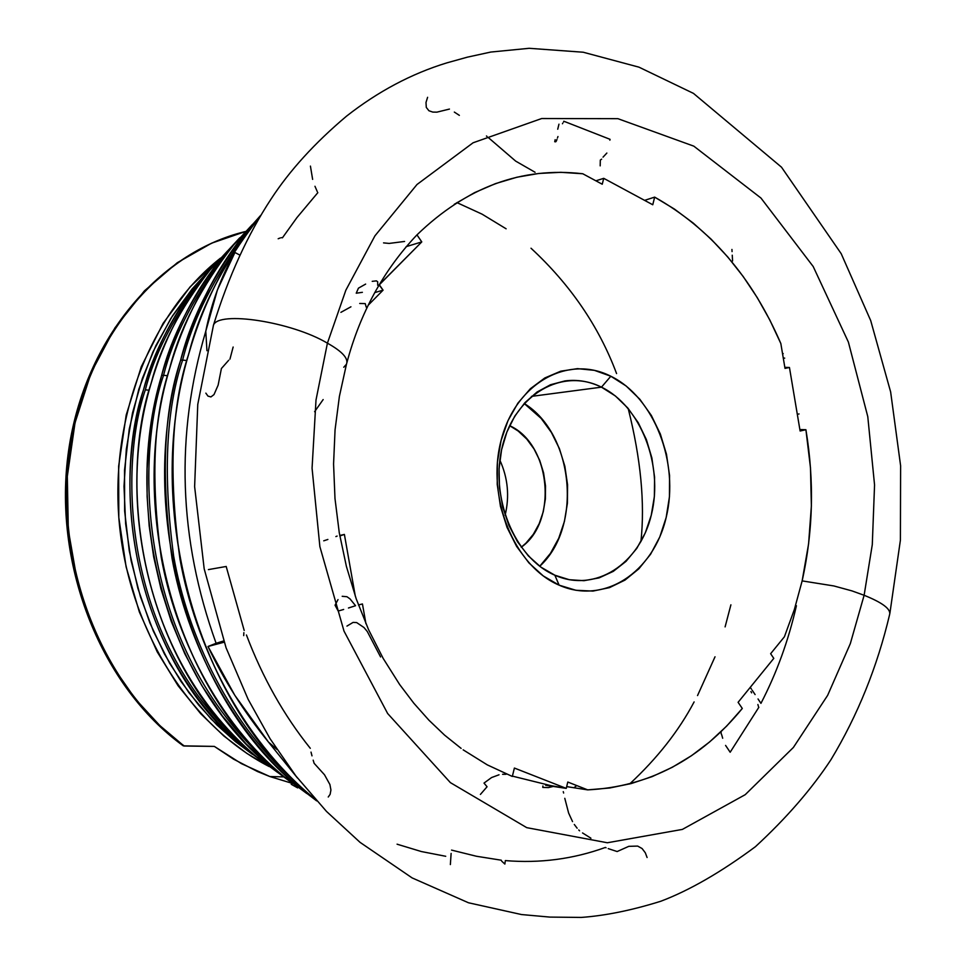 <?xml version="1.0" encoding="UTF-8"?>
<svg xmlns="http://www.w3.org/2000/svg" width="966" height="966" viewBox="0 0 966 966"><rect width="100%" height="100%" fill="white"/><g stroke="black" fill="none" stroke-linecap="round" stroke-linejoin="round"><path stroke-width="1.45" d="M229.944 359.135L233.144 347.023M416.974 234.883L421.78 241.911L416.974 234.883C466.445 187.078 521.712 166.695 582.764 173.759L602.241 184.228L603.738 178.336L595.877 180.811L603.738 178.336L652.762 204.768L654.658 197.124C710.058 228.302 752.116 277.097 780.83 343.51L785.008 368.396L789.451 367.478L784.827 367.334L789.451 367.478L800.114 431.005L805.91 429.713C814.41 480.996 813.155 531.385 802.142 580.892L833.875 585.951L852.036 590.914L864.123 595.273L872.286 544.655L874.556 484.956L867.782 416.636L848.389 342.085L813.203 266.531L760.954 198.042L693.817 146.156L617.902 118.673L541.697 118.528L473.074 142.787L416.998 184.506L374.941 235.837L345.852 290.198L327.414 343.171C291.454 321.654 218.268 310.641 213.462 325.18C218.268 310.641 291.454 321.654 327.414 343.171L345.852 290.198L374.941 235.837L416.998 184.506L473.074 142.787L541.697 118.528L617.902 118.673L693.817 146.156L760.954 198.042L813.203 266.531L848.389 342.085L867.782 416.636L874.556 484.956L872.286 544.655L864.123 595.273C882.586 602.712 891.075 609.148 889.614 614.569C891.075 609.148 882.586 602.712 864.123 595.273L850.309 643.67L827.633 695.375L793.4 747.442L745.233 794.668L682.382 829.408L607.336 842.763L526.748 827.657L450.385 782.629L387.644 713.512L344.005 631.1L319.879 546.623L312.066 468.196L316.003 400.021L327.414 343.171C342.302 351.503 348.654 358.519 346.468 364.218C348.654 358.519 342.302 351.503 327.414 343.171L316.003 400.021L312.066 468.196L319.879 546.623L344.005 631.1L387.644 713.512L450.385 782.629L526.748 827.657L607.336 842.763L682.382 829.408L745.233 794.668L793.4 747.442L827.633 695.375L850.309 643.67L864.123 595.273L852.036 590.914L833.875 585.951L802.142 580.892L794.39 609.437L784.404 636.787L794.39 609.437L802.142 580.892L808.59 543.87L811.38 505.979L810.474 467.737L805.91 429.713L800.114 431.005L789.451 367.478L785.008 368.396L780.83 343.51L769.805 319.963L757.235 297.588L743.216 276.554L727.809 257.028L711.145 239.182L693.31 223.146L674.437 209.079L654.658 197.124L652.762 204.768L603.738 178.336L602.241 184.228L582.764 173.759L560.811 172.31L538.823 173.457L516.991 177.213L495.51 183.612L474.572 192.632L454.201 204.345M742.299 708.452C700.422 759.638 648.886 786.771 587.69 789.874L567.634 786.771L587.69 789.874L609.667 788.002L631.209 783.559L652.135 776.628L672.288 767.294L691.511 755.678L709.672 741.9L726.637 726.118L742.299 708.452L738.096 702.318L773.79 658.377L770.639 653.704L784.404 636.787L770.639 653.704L773.79 658.377L738.096 702.318L742.299 708.452M606.068 847.774L605.392 847.436C573.309 859.064 539.97 863.459 505.363 860.597L505.206 861.479M501.499 860.863L501.269 860.199L476.419 856.25L451.569 850.104M512.318 776.459L514.395 768.055L512.318 776.459L487.299 764.879L463.149 749.833M310.291 748.312C283.871 715.383 262.583 677.601 246.439 634.988M244.193 630.484L226.177 566.438M545.633 785.261L566.245 788.389L514.395 768.055L566.245 788.389L550.294 785.503L512.403 776.121M640.917 541.685C645.059 503.153 640.808 458.741 628.178 408.449M616.574 373.564C598.944 326.484 570.423 284.704 531.01 248.226M506.124 228.797L482.106 214.174L456.918 202.606M397.074 844.187L421.357 851.541L445.724 856.287M730.9 604.813L725.104 626.898M715.021 656.795L697.537 695.568M694.119 701.92C678.82 730.864 657.327 758.213 629.651 783.969M292.77 781.868L304.785 790.49L292.77 781.868M574.468 787.302L576.762 785.575M264.068 761.16L275.515 769.359L264.068 761.16M889.915 613.156L900.397 540.175L900.614 465.781L890.64 391.942L870.704 320.591L841.193 253.672L781.506 167.19L693.467 93.388L638.985 67.173L583.222 52.224L529.151 48.3L490.776 52.055L467.411 57.151L446.799 62.887C411.456 73.706 378.032 91.468 346.54 116.149C314.88 142.823 289.715 170.451 271.072 199.032C247.67 234.629 228.459 276.674 213.462 325.18L197.764 404.416L194.625 486.635L204.176 568.781L226.068 647.788L248.117 699.299L270.118 738.785L295.946 776.036L326.484 811.416L360.04 842.34L412.108 877.901L468.498 902.775L521.507 914.548L549.944 917.096L581.29 917.422C605.32 915.696 631.836 910.298 660.853 901.23C689.47 890.386 720.986 872.213 755.4 846.711C786.457 818.081 811.657 789.041 831.014 759.602C857.711 715.287 877.237 666.951 889.614 614.569M729.704 751.56L730.163 752.248L758.841 707.305L758.479 706.714M758.032 698.961L760.942 703.357C776.664 673.048 788.485 640.506 796.407 605.73M609.872 140.191L610.077 139.333L563.806 121.233L563.589 121.982M365.643 284.089L358.434 288.158L356.237 293.205L362.371 292.324M542.916 785.986L542.771 787.411L548.362 787.604L552.842 786.517M601.468 387.161C562.405 367.43 515.47 393.899 502.646 445.217C489.219 496.27 514.323 557.95 554.846 575.205L559.133 585.167C514.105 566.112 486.103 497.381 501.064 440.556C515.361 383.43 567.561 354.196 610.826 376.233L601.468 387.161L531.433 396.386L601.468 387.161L615.39 395.975L627.791 407.99L638.248 422.71L646.375 439.578L651.881 457.969L654.574 477.192L654.368 496.536L651.241 515.313L645.324 532.797L636.811 548.362L625.992 561.391L613.265 571.377L599.089 577.897L584.007 580.687L569.324 579.721L554.846 575.205L540.96 567.163L528.366 555.909L517.547 541.817L508.913 525.419L502.815 507.307L499.494 488.192L499.072 468.788L501.559 449.842L506.872 432.068L514.769 416.141L524.961 402.629L537.024 392.039L550.511 384.734L564.917 380.93C577.402 379.312 589.586 381.389 601.468 387.161L610.826 376.233L626.149 385.989L639.818 399.236L651.35 415.452L660.346 434.024L666.48 454.262L669.547 475.429L669.45 496.778L666.166 517.51L659.814 536.903L650.613 554.206L638.864 568.805L624.99 580.095L609.486 587.63L592.919 591.083L575.917 590.274L559.133 585.167L543.242 575.917L528.885 562.864L516.641 546.466L507.029 527.4L500.46 506.389L497.212 484.316L497.418 462.074L501.064 440.556L507.983 420.657L517.885 403.16L530.346 388.743L544.836 377.96L560.763 371.185L577.511 368.638L594.416 370.352L610.826 376.233C654.332 397.437 679.569 462.811 666.166 517.51C653.402 572.5 603.967 605.078 559.133 585.167L554.846 575.205C595.189 593.221 639.878 564.035 651.458 514.443C663.606 465.117 640.748 406.155 601.468 387.161M314.602 411.709L323.151 399.574M145.347 389.817C154.162 355.319 171.996 320.132 198.875 284.27C171.996 320.132 154.162 355.319 145.347 389.817L149.175 390.252L145.347 389.817C119.724 463.946 119.808 635.894 242.913 744.955C119.808 635.894 119.724 463.946 145.347 389.817M215.43 263.706L200.336 280.273C171.537 317.391 152.592 353.93 143.487 389.89C155.816 347.603 174.774 311.064 200.336 280.273L215.49 263.621M150.877 384.057L150.974 383.9C160.428 346.516 180.074 308.577 209.948 270.069C183.431 302.008 163.773 339.96 150.974 383.9C111.162 515.687 158.931 680.173 256.473 756.789L277.375 772.232M270.625 764.927C135.964 646.073 135.457 456.459 163.556 375.291L161.648 375.376L156.407 395.951L152.06 418.326L148.873 442.549L147.122 468.619L147.122 496.476L149.187 525.963L153.679 556.863L160.936 588.801L171.236 621.319L184.82 653.813L201.834 685.582L222.277 715.842L245.98 743.735L272.654 768.453L291.925 782.871L272.654 768.453C170.173 688.009 119.748 514.274 161.648 375.376C175.112 329.056 195.76 289.112 223.617 255.555L239.809 237.745L223.617 255.555C192.246 296.019 171.586 335.963 161.648 375.376L163.556 375.291C173.216 337.327 192.777 298.723 222.24 259.48C192.777 298.723 173.216 337.327 163.556 375.291L167.601 375.726M169.376 369.278L169.473 369.109C179.773 328.223 201.157 286.83 233.627 244.929L252.428 224.462M182.61 360.089L186.873 360.535L182.61 360.089C165.862 410.296 162.88 475.622 173.651 556.078C187.428 635.23 229.485 726.118 299.472 785.708C229.485 726.118 187.428 635.23 173.651 556.078C162.88 475.622 165.862 410.296 182.61 360.089L180.63 360.197C163.665 410.9 160.803 476.975 172.057 558.433C186.366 638.514 229.836 730.248 301.356 789.162L316.643 800.874L301.356 789.162C190.205 701.98 135.047 511.763 180.63 360.197C195.265 309.663 217.688 266.193 247.876 229.787L260.675 215.382L247.876 229.787C213.86 273.716 191.449 317.186 180.63 360.197L182.61 360.089C193.14 318.49 214.5 276.3 246.68 233.543M188.72 353.822L188.829 353.641C200.01 309.084 223.17 264.104 258.32 218.702L259.6 217.169L258.32 218.702C227.131 256.316 203.959 301.295 188.829 353.641C141.664 510.664 198.851 708.018 313.709 798.073L315.266 799.329L313.709 798.073C239.822 737.191 194.806 642.124 179.978 559.109C168.326 474.656 171.284 406.167 188.829 353.641L188.732 353.967M269.164 766.545L246.922 753.444L223.895 736.044L200.674 713.669L178.07 685.715L157.192 651.821L139.37 612.009L126.111 566.873L118.818 517.631L118.649 466.24L126.196 415.066L141.29 366.682L163.073 323.405L190.073 286.902L220.55 258.091C150.744 312.779 109.291 418.29 119.398 524.309C129.565 630.339 190.266 726.07 269.164 766.545M206.132 273.559L192.149 288.967L170.885 318.382L152.845 352.119L138.778 389.37L129.251 429.097L124.542 470.08L124.638 511.05L129.263 550.813L137.897 588.366L149.875 622.925L164.462 654.006L180.932 681.368L198.622 704.975L216.939 724.983L235.426 741.61L252.15 754.144M297.697 787.87L291.237 784.307L297.625 787.87M269.828 776.531L292.795 783.535L269.828 776.531L283.497 776.893L269.828 776.531L257.536 771.556L233.543 759.155L214.331 746.404L241.44 763.647L269.828 776.531M313.177 760.157L314.119 763.297L324.504 774.78L329.913 784.537L330.927 790.007L330.118 794.366L328.235 797.01M276.916 749.399L268.451 742.045L297.443 777.98L268.451 742.045C243.782 711.58 223.629 679.726 208.004 646.483L216.106 643.284C178.505 538.871 175.063 434.857 205.782 331.217L206.941 350.718L205.782 331.217C211.59 302.443 221.311 276.204 234.931 252.488L217.41 289.945L205.782 331.217C175.063 434.857 178.505 538.871 216.106 643.284L223.641 640.965L208.004 646.483L234.823 695.315L268.451 742.045L276.916 749.399M421.78 241.911L379.324 284.801L383.067 290.174L368.3 305.123L383.067 290.174L374.723 292.601L383.067 290.174L379.083 284.861L421.78 241.911L406.118 246.668L421.78 241.911M339.742 535.478L344.391 534.427L355.331 596.276L344.391 534.427L339.742 535.478M358.41 604.945L362.443 603.967L365.945 623.746L362.443 603.967L358.41 604.945M346.951 626.101L353.085 622.394L356.671 622.575L363.965 627.502L367.322 631.571L380.58 656.952M566.245 788.389L567.791 782.037L587.69 789.874L567.791 782.037L566.245 788.389M338.015 599.584L335.057 605.211L338.197 611.055L343.667 609.449M348.448 608L355.56 605.718L350.006 598.884L346.939 596.722L342.193 596.3M601.637 159.161L600.309 160.09L600.188 165.862M590.914 838.198L582.534 832.946M579.576 830.808L578.743 829.963M577.137 828.212L574.299 824.469M647.099 857.518L645.312 852.785L642.088 848.534L637.669 846.083L628.806 846.337L617.141 851.541L608.218 848.619M731.938 249.445L732.059 251.607M732.252 255.193L732.578 260.953M486.453 135.977L487.057 136.484M488.156 137.426L515.675 161.117L535.079 172.274M454.334 112.08L459.357 115.365M239.58 254.952L234.931 252.488L239.58 254.952M205.843 393.126L207.98 396.12L210.926 396.929L213.993 394.599L218.135 385.132L221.407 368.505L228.749 360.209M480.404 794.426L487.069 786.759L484.002 783.088L491.585 777.545L499.024 774.792M184.023 746.006L159.801 725.538L135.494 699.13L112.563 666.202L92.555 626.584L77.208 580.735L68.308 529.948L67.318 476.371L75.022 422.818L91.275 372.357L115.014 327.74L144.405 290.875L177.285 262.716L211.578 243.191L245.533 231.502C157.555 252.597 83.535 342.483 69.311 454.974C54.941 567.356 103.471 687.418 184.325 746.018L214.331 746.404L183.274 745.849C101.949 687.055 53.601 567.44 67.958 455.384C82.158 343.256 156.383 252.911 245.533 231.502M301.356 789.162L284.499 777.002C178.263 693.6 125.991 513.308 169.388 369.217C183.335 321.159 204.756 279.717 233.627 244.929C204.804 279.657 183.419 321.05 169.473 369.109C126.051 513.248 178.42 693.757 284.499 777.002L306.826 793.533L284.499 777.002C216.239 720.793 174.87 633.587 161.25 557.503C150.563 480.126 153.304 417.336 169.473 369.109L169.388 369.423M167.649 375.726L163.556 375.291C135.469 456.447 135.952 646 270.565 764.867M227.541 250.955L209.948 270.069C183.383 302.068 163.701 340.044 150.889 384.009L150.889 384.19M263.066 762.017L245.11 748.602C151.046 674.691 105.137 516.665 143.487 389.89C117.321 464.598 118.311 640.603 245.11 748.602L263.066 762.017M206.289 273.378L192.149 288.967L172.516 315.822L155.816 345.768L142.388 378.346L132.487 413.013L126.317 449.214L124.01 486.333L125.628 523.717L131.122 560.739L140.42 596.734L153.34 631.112L169.63 663.292L188.986 692.731L211.059 718.97L235.426 741.61L258.019 758.044M150.974 383.9L150.889 384.009C111.102 515.735 158.786 680.04 256.473 756.789C124.952 644.757 123.793 461.519 150.974 383.9M283.497 776.181L256.473 756.789L291.913 782.871M499.845 460.106C507.911 477.892 509.674 496.283 505.121 515.276C509.674 496.283 507.911 477.892 499.845 460.106M509.625 425.668C550.789 443.962 558.203 521.483 521.242 547.227L525.915 543.194L533.353 534.283L539.197 523.669L543.254 511.763L545.379 498.999L545.488 485.862L543.568 472.833L539.716 460.396L534.053 449.009L526.796 439.095L518.187 431.041L509.625 425.668M524.176 403.486L541.153 418.411L551.417 432.49L559.411 448.635L564.844 466.264L567.549 484.703L567.404 503.298L564.434 521.374L558.722 538.267L550.463 553.349L539.74 566.257C582.764 527.146 573.84 433.734 524.176 403.486M501.922 861.382L504.868 864.063L505.085 862.348M564.796 798.314L568.624 813.058L572.536 821.595M563.263 791.649L563.637 793.038M451.122 853.425L450.361 864.582M506.015 774.285L502.574 774.285M243.867 632.658L243.71 635.628M339.827 535.973L344.391 534.427L339.827 535.973M317.826 192.669L296.96 217.579L282.446 237.793L281.287 237.672M280.249 237.95L278.172 238.747M377.706 285.272L377.682 281.77L376.414 280.865L372.212 281.335M555.679 141.857L556.476 140.807M556.67 140.227L556.959 139.37M557.467 137.957L557.962 136.532M562.454 123.745L562.804 123.117M783.583 358.024L784.706 358.132M750.92 691.535L751.62 692.839M757.899 704.516L758.286 705.977M224.076 642.221L208.004 646.483L224.076 642.221M311.982 755.859L311.028 752.103M340.901 312.344L350.936 306.802M359.726 303.469L365.22 303.602L366.247 307.2M558.964 124.167L557.72 129.227M555.16 139.672L554.713 141.748M783.221 353.641L782.545 353.785M755.098 694.578L752.152 690.183M751.415 689.072L750.256 687.345M449.456 109.073L436.898 112.153L432.768 112.08L428.928 110.752L426.296 107.419L425.994 102.468L427.612 97.3M225.416 566.607L208.402 569.602M337.11 536.07L335.878 536.589M327.885 539.451L323.743 540.815M317.307 191.679L314.964 186.281M312.634 179.374L310.424 166.104M404.573 241.452L389.165 243.42L383.55 242.889M654.658 197.124L644.6 200.36L654.658 197.124M603.025 157.156L606.853 153.051M805.91 429.713L799.872 429.544L805.91 429.713M798.411 414.088L799.051 413.943M725.575 745.414L729.487 751.222M721.65 734.679L722.689 738.241M721.059 732.216L721.276 734.075M461.12 748.372L444.601 735.15L428.88 720.153L413.846 703.248L399.658 684.544L383.224 658.498L368.577 629.699L356.225 598.872L346.408 566.438L339.283 532.821L334.985 498.528L333.572 464.03L335.057 429.834L339.392 396.41L346.468 364.218L343.763 367.249M568.237 786.771L566.644 786.735M197.475 312.743L210.177 289.909M209.948 270.069L239.797 237.757M314.904 798.93L313.709 798.073C198.694 707.849 141.591 510.736 188.732 353.761C203.874 301.404 227.07 256.388 258.32 218.702L259.335 217.628M252.319 754.277L245.11 748.602M247.876 229.787L233.627 244.929M200.336 280.273L192.149 288.967M416.648 235.197C383.478 270.383 360.233 312.851 346.915 362.588"/></g></svg>
